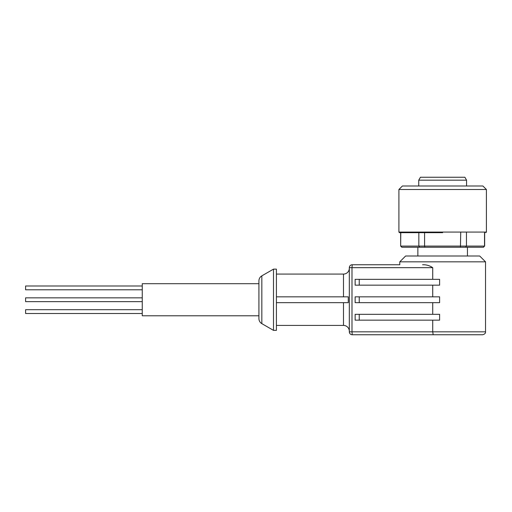 <?xml version="1.0" encoding="UTF-8"?>
<svg xmlns="http://www.w3.org/2000/svg" width="512" height="512" viewBox="0 0 512 512"><rect width="100%" height="100%" fill="white"/><g stroke="black" fill="none" stroke-linecap="round" stroke-linejoin="round"><path stroke-width="0.77" d="M258.918 318.586L258.918 280.909L258.918 283.706L142.259 283.706L142.259 315.789L258.918 315.789L258.918 318.586A5.83 5.83 0 0 0 261.83 323.635L261.83 275.859L273.498 269.126L273.498 330.368L276.416 330.368L276.416 269.126L273.498 269.126M258.918 280.909A5.83 5.83 0 0 1 261.83 275.859M349.325 331.245A5.83 5.83 0 0 0 343.494 325.414L276.416 325.414M276.416 302.662L348.269 302.662L348.269 296.832L276.416 296.832M349.325 268.25A5.83 5.83 0 0 1 343.494 274.08L276.416 274.08M442.656 232.666L399.488 232.666L442.656 232.666M142.259 313.498L25.6 313.498L25.6 309.702L142.259 309.702M142.259 301.645L25.6 301.645L25.6 297.85L142.259 297.85M142.259 289.792L25.6 289.792L25.6 285.997L142.259 285.997M258.918 315.789L258.918 283.706M432.723 320.16L432.723 331.827L351.987 331.827L351.987 267.667L349.325 267.667L349.325 331.827L351.987 331.827L352.243 334.746A2.918 2.918 0 0 1 349.325 331.827A2.918 2.918 0 0 0 352.243 334.746L482.611 334.746L433.19 334.746L482.611 334.746L433.19 334.746L432.723 331.827L485.523 331.827L485.523 261.83L399.782 261.83L399.782 264.749L352.243 264.749L399.782 264.749M422.598 264.749C426.221 264.602 429.594 265.574 432.723 267.667L351.987 267.667L352.243 264.749A2.918 2.918 0 0 0 349.325 267.667A2.918 2.918 0 0 1 352.243 264.749M432.723 279.334L432.723 267.667M432.723 296.832L432.723 285.165M432.723 314.33L432.723 302.662M485.523 261.83L479.693 256L405.613 256L399.782 261.83M398.906 232.083L486.4 232.083L486.4 189.504L398.906 189.504L398.906 232.083L399.488 232.666M486.4 189.504L482.899 186.003L402.406 186.003L398.906 189.504M466.566 180.173L418.739 180.173L420.422 177.254L464.883 177.254L466.566 180.173L466.566 186.003M359.238 320.16L355.142 320.16L355.142 314.33L439.603 314.33L439.603 320.16L359.238 320.16L359.238 314.33M359.238 302.662L355.142 302.662L355.142 296.832L439.603 296.832L439.603 302.662L359.238 302.662L359.238 296.832M359.238 285.165L355.142 285.165L355.142 279.334L439.603 279.334L439.603 285.165L359.238 285.165L359.238 279.334M483.379 247.251L484.518 246.086L483.482 247.251L401.824 247.251L400.659 246.086L400.787 232.666M401.933 247.251L400.787 246.086L424.589 246.086L424.589 232.666M419.725 247.251L418.848 246.086L418.848 232.666M424.858 247.251L424.589 246.086L466.458 246.086L466.458 232.666M460.448 247.251L460.717 232.666M465.581 247.251L466.458 246.086L484.518 246.086L484.518 232.666M343.494 325.414L343.494 302.662M343.494 296.832L343.494 274.08M467.443 256L467.443 247.251M261.83 323.635L273.498 330.368M485.523 331.827C485.683 333.248 484.71 334.214 482.611 334.746M417.862 256L417.862 247.251M400.659 246.086L400.659 232.666M484.653 246.086L484.653 232.666M486.4 232.083L485.818 232.666M418.739 186.003L418.739 180.173"/></g></svg>
